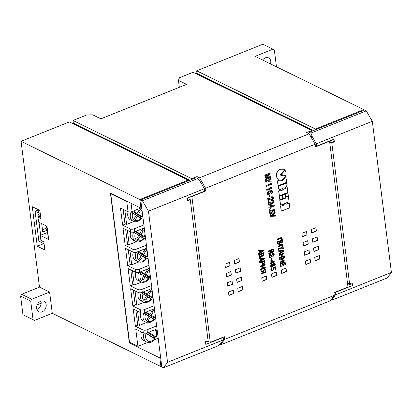 <?xml version="1.0" encoding="UTF-8"?>
<svg xmlns="http://www.w3.org/2000/svg" width="412" height="412" viewBox="0 0 412 412"><rect width="100%" height="100%" fill="white"/><g stroke="black" fill="none" stroke-linecap="round" stroke-linejoin="round"><path stroke-width="0.62" d="M42.081 311.822A5.876 4.522 -63.9 0 1 38.826 311.791A5.876 4.522 -63.9 0 1 36.709 306.477A5.876 4.522 -63.9 0 1 40.742 301.218A5.876 4.522 -63.9 0 1 43.996 301.244A5.876 4.522 -63.9 0 1 46.113 306.559A5.876 4.522 -63.9 0 1 42.081 311.822M262.604 60.028A5.876 4.522 -63.9 0 1 265.318 57.834A5.876 4.522 -63.9 0 1 268.572 57.86A5.876 4.522 -63.9 0 1 270.519 63.906M288.374 196.395L285.748 197.302L285.825 197.93L279.794 200.35L280.562 205.161L289.054 201.751L288.374 196.395L285.748 197.302M284.924 194.263L282.323 195.159L282.91 198.589L285.346 197.611L284.924 194.263L282.323 195.159M283.173 189.185C282.091 190.483 280.876 190.972 279.527 190.648L278.62 191.013L279.382 195.818L287.875 192.409L287.277 187.687L283.343 189.268C282.261 190.565 281.041 191.055 279.691 190.73L279.527 190.648M284.857 177.922C282.91 180.43 280.727 181.306 278.306 180.549L277.348 180.935L278.115 185.745L286.603 182.336L286.005 177.608L285.027 178.005C283.075 180.513 280.891 181.388 278.476 180.631L278.306 180.549M284.98 170.233L280.989 174.497L285.66 175.6C286.278 173.467 286.052 171.68 284.98 170.233L281.154 174.58M261.352 274.026L261.275 273.429L263.191 272.662L263.072 271.724L261.033 271.487L260.94 270.777L263.067 271.137L264.293 269.433L265.354 269.36L265.889 270.313L266.116 272.111L261.352 274.026L261.11 273.347L263.021 272.579L262.913 271.704M261.033 271.487L260.775 270.694L262.897 271.055L264.123 269.35L265.266 269.324M259.843 262.094L259.771 261.491L260.976 260.585L260.755 258.808L259.447 258.921L259.369 258.319L264.334 257.989L264.411 258.597L259.843 262.094L259.601 261.409L260.811 260.502L260.595 258.824M259.447 258.921L259.2 258.231L264.334 257.989M271.415 270.674L270.787 269.7L271.894 267.785L272.131 268.408L271.482 269.566L271.853 270.205L272.677 270.107L273.475 268.681L272.893 267.506L275.427 266.796L275.88 269.124L275.18 269.252L274.969 267.553M271.776 270.154L272.507 270.025M270.972 267.218L270.349 266.26L271.544 264.283L272.837 264.556L273.774 263.526L274.722 263.551M273.007 264.638L273.944 263.608L274.809 263.587L275.283 264.396L274.263 266.126L273.166 265.92L272.075 267.213L271.055 267.264L270.519 266.343L271.714 264.365L273.007 264.638L272.595 264.288M270.195 263.788L269.953 263.108L271.024 262.681L270.777 260.714L271.333 260.492L274.892 261.301L274.964 261.872L271.796 263.144L271.879 263.783L271.348 263.994L271.271 263.356L270.195 263.788L270.123 263.191L271.194 262.763L270.947 260.796L271.503 260.575L274.892 261.301M271.348 263.994L271.117 263.417M284.934 264.937L284.625 262.521L283.132 263.124L283.404 265.313L282.879 265.529L282.601 263.335L280.917 264.01L281.231 266.497L280.706 266.708L280.315 263.623L285.078 261.713L285.459 264.725L284.934 264.937L284.476 262.583M282.879 265.529L282.452 263.397M280.706 266.708L280.145 263.541L285.078 261.713M280.86 259.436L284.718 260.106L284.96 260.786L280.196 262.696L279.954 262.017L283.724 260.502M280.196 262.696L280.124 262.099L283.986 260.549L279.836 259.848L279.594 259.169L284.357 257.258L284.604 257.933L280.768 259.472L284.888 260.188M279.645 258.324L279.568 257.727L281.839 256.815L281.571 254.693L279.3 255.605L279.228 255.007L283.992 253.097L284.064 253.694L282.102 254.482L282.369 256.604L284.332 255.816L284.409 256.408L279.475 258.242L279.403 257.644L281.674 256.733L281.422 254.755M279.3 255.605L279.058 254.925L283.992 253.097M282.349 256.46L284.332 255.816M279.176 254.611L279.099 254.008L280.309 253.102L280.083 251.325L278.775 251.438L278.697 250.836L283.662 250.506L283.739 251.114L279.176 254.611L278.929 253.926L280.139 253.02L279.928 251.341M278.775 251.438L278.533 250.754L283.662 250.506M275.499 215.347L272.337 215.569L275.221 213.143L275.113 212.288L271.395 215.543L270.545 215.224L270.607 214.683L269.973 214.935L269.948 215.548L270.323 216.228L271.106 216.331L275.597 216.109L275.329 215.265L272.461 215.466M270.607 214.683L269.808 214.853L270.246 216.182M275.113 212.288L271.225 215.461L270.375 215.141M270.076 209.208L269.093 209.451L269.355 210.295L270.169 209.965L270.076 209.208L269.093 209.451M270.184 202.045L268.14 201.901L268.531 204.965L269.299 204.81L269.005 202.498L271.06 203.538M269.927 201.885L268.14 201.901M272.878 201.097L273.104 201.545L272.219 202.781L271.328 202.853M273.233 200.402L271.688 200.495L271.776 201.174L272.976 201.133L273.104 201.545M269.628 202.56L270.087 202.889M269.793 194.928L269.021 195.082L269.422 196.977L270.02 196.735L269.793 194.928L269.021 195.082M272.013 187.754L271.302 187.723L270.725 186.868L270.396 187.027L270.519 188.037L266.585 189.618L266.837 190.385L272.08 188.279L272.013 187.754L271.22 187.676M271.178 181.136L268.016 181.357L270.9 178.937L270.792 178.082L267.074 181.337L266.219 181.017L266.286 180.477L265.652 180.729L265.627 181.342L266.003 182.022L266.785 182.125L271.276 181.903L271.008 181.053L268.14 181.254M266.286 180.477L265.483 180.647L265.925 181.975M270.792 178.082L266.904 181.254L266.054 180.935M315.18 144.236L315.515 146.888L329.569 141.244L347.991 287.061L333.936 292.705L334.271 295.353L330.223 300.832L220.636 344.834L224.684 339.354L224.349 336.702L210.295 342.346L191.874 196.529L205.928 190.89L205.593 188.238L199.537 177.804L309.124 133.807L315.18 144.236L205.593 188.238M224.684 339.354L334.271 295.353M304.247 251.866L304.679 255.311L309.448 253.395L309.01 249.95L304.247 251.866M276.251 272.018L271.487 273.928L271.925 277.379L276.689 275.463L276.251 272.018M236.586 279.027L237.024 282.478L241.787 280.562L241.355 277.116L236.586 279.027M314.711 257.412L315.144 260.858L319.908 258.947L319.475 255.497L314.711 257.412M224.952 264.2L225.39 267.646L230.154 265.735L229.716 262.29L224.952 264.2M281.257 270.009L281.69 273.455L286.458 271.544L286.021 268.094L281.257 270.009M239.444 262.006L239.006 258.556L234.243 260.472L234.68 263.917L239.444 262.006L238.857 258.618M305.421 261.141L305.853 264.592L310.617 262.676L310.184 259.23L305.421 261.141M261.723 277.853L262.156 281.298L266.919 279.387L266.487 275.937L261.723 277.853M227.295 282.761L227.733 286.206L232.497 284.29L232.059 280.845L227.295 282.761M318.301 246.222L313.537 248.132L313.975 251.578L318.739 249.667L318.301 246.222M233.671 293.571L233.233 290.125L228.469 292.036L228.902 295.486L233.671 293.571L233.084 290.187M242.524 286.397L237.76 288.307L238.198 291.753L242.962 289.842L242.524 286.397M226.126 273.48L226.559 276.926L231.323 275.015L230.89 271.565L226.126 273.48M235.849 273.197L240.613 271.281L240.181 267.836L235.417 269.752L235.849 273.197M311.627 233.022L316.395 231.106L315.958 227.661L311.194 229.577L311.627 233.022M303.51 246.031L308.274 244.12L307.836 240.67L303.072 242.586L303.51 246.031M306.667 231.389L301.903 233.305L302.336 236.751L307.1 234.84L306.667 231.389M312.801 242.302L317.564 240.387L317.132 236.941L312.363 238.852L312.801 242.302M268.495 174.456L265.004 177.088L265.076 177.696L269.458 177.459M269.5 177.479L265.41 179.096L265.498 179.776L270.741 177.67L270.617 176.697L266.26 177.052L270.282 174.044L269.989 172.988L264.751 175.09L265.004 175.857L269.088 174.214L265.004 177.088M270.617 176.697L266.404 176.944M269.211 177.567L265.246 179.009L265.498 179.776M271.508 183.752L270.797 183.726L270.221 182.871L269.891 183.031L270.014 184.04L266.08 185.621L266.332 186.389L271.575 184.282L271.508 183.752L270.715 183.68M271.951 190.545L269.494 190.874C268.094 191.225 267.239 192.11 266.935 193.527L267.604 194.428M269.726 198.435L267.687 198.285L268.073 201.355L268.84 201.195L268.552 198.888L270.607 199.928M269.469 198.275L267.687 198.285M272.425 197.487L272.646 197.93L271.766 199.171L270.869 199.238M272.775 196.787L271.235 196.879L271.317 197.564L272.517 197.518L272.646 197.93M269.17 198.945L269.633 199.274M270.349 208.364L270.952 208.122L270.864 207.427L274.325 206.036L274.238 205.356L270.339 204.579L269.747 204.821L270.009 206.901L268.825 207.375L269.082 208.142L270.262 207.669L270.349 208.364L270.112 207.73M274.037 210.29L274.335 210.753L273.692 211.892L273.944 212.643L275.051 210.671L274.387 209.677L271.807 209.976C270.349 210.331 269.53 211.248 269.355 212.726L269.984 213.668M274.315 209.646L271.807 209.976M277.642 242.483L277.57 241.885L281.803 240.186L281.535 238.064L277.302 239.763L277.224 239.166L281.988 237.255L282.411 240.567L277.642 242.483L277.4 241.803L281.638 240.103L281.386 238.126M277.302 239.763L277.055 239.084L281.988 237.255M278.867 243.662L282.725 244.331L282.967 245.011L278.203 246.922L277.961 246.242L281.731 244.728M278.203 246.922L278.131 246.325L281.993 244.774L277.843 244.074L277.6 243.394L282.364 241.478L282.611 242.158L278.775 243.698L282.895 244.414M282.926 249.054L282.761 247.741L278.352 249.358L278.28 248.76L282.514 247.061L282.344 245.681L282.869 245.47L283.451 248.843L282.756 248.972L282.611 247.803M268.655 251.593L268.413 250.913L273.177 249.002L273.589 250.985L272.492 252.906L271.214 252.623L269.01 254.374L268.933 253.766L270.844 251.974L270.689 250.774L268.655 251.593L268.583 250.996L273.347 249.085M271.446 252.901L271.173 252.731M269.01 254.374L268.763 253.684L270.674 251.892L270.54 250.836M269.633 257.732L269.005 256.588C268.912 255.435 269.386 254.642 270.421 254.204L270.663 254.874L269.706 256.496L270.04 257.181L270.71 257.176L272.487 253.524L273.553 253.529M269.968 257.134L270.54 257.093M270.71 257.176L272.651 253.607L273.635 253.565L274.238 254.637L272.94 256.769L272.703 256.146L273.537 254.76L273.238 254.147M271.173 259.9L270.972 258.314L271.575 258.072L271.946 259.74L271.173 259.9M258.849 254.209L258.772 253.601L259.982 252.695L259.756 250.923L258.448 251.032L258.37 250.429L263.335 250.105L263.412 250.707L258.849 254.209L258.602 253.519L259.812 252.613L259.601 250.934M258.448 251.032L258.206 250.347L263.335 250.105M259.596 257.402L258.957 256.315L258.731 254.523L263.665 252.69L263.896 254.549L262.841 256.295L261.708 255.991L260.647 257.387L259.678 257.448L258.901 254.606L263.665 252.69M261.96 256.274L261.697 256.12M259.972 263.088L259.725 262.408L264.494 260.497L264.88 262.315L263.701 264.308L262.552 264.391L261.888 262.32L259.972 263.088L259.895 262.49L264.659 260.58M262.475 264.349L261.733 262.382M261.481 266.523L265.338 267.192L265.58 267.872L260.817 269.783L260.575 269.103L264.344 267.589M260.817 269.783L260.739 269.185L264.607 267.635L260.456 266.935L260.214 266.255L264.978 264.339L265.22 265.019L261.388 266.559L265.508 267.275M283.698 169.208L280.33 169.126C277.431 170.62 276.05 173.05 276.184 176.429L278.388 179.889M285.264 176.166L280.047 175.018L284.61 169.806L283.78 169.25L280.495 169.208C277.6 170.702 276.215 173.133 276.349 176.511L278.471 179.931L281.849 179.941C284.192 178.319 285.382 177.088 285.428 176.248L280.083 174.982M286.685 182.964L278.193 186.373L278.424 188.207L279.624 189.983L283.574 187.857C285.537 188.269 286.649 187.249 286.917 184.797L286.515 182.882L278.023 186.291L278.255 188.124L279.537 189.942M287.952 193.048L285.325 193.949L285.835 196.756L288.297 195.767L287.952 193.048L285.325 193.949M281.926 195.468L279.295 196.37L279.887 199.805L282.349 198.816L281.926 195.468L279.295 196.37M289.209 203.018L286.18 204.234L285.933 203.518L283.502 204.496L283.58 205.13L280.551 206.345L281.319 211.15L289.806 207.741L289.209 203.018L286.165 204.089M72.558 123.43L73.341 123.116L73.006 120.464L86.587 115.015L92.685 114.819L100.858 118.821L186.621 84.388L178.447 80.381L179.498 77.708L193.073 72.255L311.838 130.465L306.595 132.566L309.124 133.807M38.579 222.109L37.94 217.073L40.891 218.52L39.871 210.434L32.291 206.716L37.281 246.222L44.862 249.935L43.837 241.849L40.891 240.402L40.252 235.365L48.678 239.496L47.004 226.24L38.579 222.109M49.6 292.087L52.278 313.295L34.412 320.469L33.053 319.624L30.709 301.064L31.729 299.261L49.6 292.087L39.49 287.133L21.069 141.316L69.432 121.9L188.191 180.106L139.833 199.526L21.069 141.316M161.731 366.227L160.932 366.551L52.278 313.295M160.932 366.551L159.846 357.935L160.644 357.611M141.718 207.818L140.919 208.142L110.431 193.197L129.353 342.99L159.846 357.935M140.919 208.142L139.833 199.526M196.2 73.789L196.982 73.475L196.648 70.823L262.877 44.228L272.986 49.183L255.116 56.356L363.77 109.613L315.412 129.028L315.499 129.744M363.863 110.328L363.77 109.613M207.483 340.971L210.295 342.346M191.559 196.38L191.874 196.529M204.594 190.236L205.928 190.89M329.26 141.089L329.569 141.244M34.412 320.469L22.943 314.67L20.6 296.11L21.625 294.307L39.49 287.133M196.648 70.823L315.412 129.028M206.082 341.533L206.144 342.037M188.284 180.822L188.191 180.106M197.23 178.308L197.008 176.568L191.765 178.674L191.858 179.385M311.925 131.176L311.838 130.465M205.511 341.867L205.985 342.104M41.164 303.083A5.876 4.522 -63.9 0 1 40.309 303.52L37.25 304.751M179.323 87.313L178.447 80.381M219.936 344.489L220.636 344.834M197.008 176.568L199.537 177.804M73.006 120.464L191.765 178.674M129.353 342.99L130.29 342.614M196.982 73.475L313.465 130.563M73.341 123.116L189.819 180.204M272.986 49.183L274.346 50.032L276.462 66.821M31.729 299.261L21.625 294.307M30.709 301.064L20.6 296.11M33.053 319.624L22.943 314.67M36.807 309.237L37.023 309.345A5.876 4.522 116.1 0 0 40.906 301.151M40.577 216.017L37.94 217.073M46.551 226.018L47.37 232.507L40.252 235.365M43.512 243.713L37.281 246.222M47.37 232.507L48.343 236.843M304.664 255.167L309.278 253.313L308.861 250.012M271.905 277.235L276.519 275.381L276.102 272.08M237.003 282.333L241.617 280.479L241.2 277.178M315.128 260.714L319.743 258.865L319.326 255.558M225.369 267.506L229.984 265.652L229.566 262.346M281.674 273.311L286.288 271.462L285.871 268.155M234.66 263.773L239.274 261.924M305.838 264.447L310.452 262.593L310.035 259.292M262.14 281.154L266.755 279.305L266.337 275.999M227.712 286.062L232.327 284.208L231.91 280.907M313.954 251.438L318.569 249.584L318.152 246.278M228.887 295.342L233.501 293.488M238.177 291.614L242.792 289.76L242.374 286.453M226.543 276.782L231.158 274.933L230.741 271.626M235.834 273.053L240.448 271.199L240.031 267.898M311.611 232.878L316.225 231.024L315.808 227.723M303.489 245.887L308.104 244.033L307.687 240.732M302.32 236.606L306.935 234.758L306.518 231.451M312.78 242.158L317.394 240.304L316.977 237.003M265.168 177.17L265.246 177.778M270.159 173.071L264.751 175.09M264.916 175.172L265.004 175.857M266.409 181.311L266.219 181.017M270.39 182.954L269.891 183.031M270.056 183.113L270.014 184.04M270.184 184.123L266.08 185.621M266.25 185.704L266.332 186.389M270.895 186.95L270.396 187.027M270.56 187.11L270.519 188.037M270.689 188.119L266.585 189.618M266.755 189.7L266.837 190.385M269.664 190.957C268.264 191.307 267.409 192.193 267.105 193.609L267.687 194.474L270.061 194.098C271.477 193.743 272.327 192.852 272.62 191.42L272.038 190.581L269.494 190.874M269.973 193.413C269.031 193.954 268.258 193.964 267.651 193.444L269.752 191.637C270.71 191.086 271.487 191.086 272.075 191.637L269.808 193.331C268.866 193.872 268.088 193.882 267.486 193.362M267.888 193.764L267.651 193.444M271.838 191.292L272.075 191.637L269.808 193.331M271.745 191.256L271.91 191.554M269.191 195.164L269.422 196.977M269.798 199.357L270.689 199.969L272.023 199.933C272.986 199.573 273.45 198.862 273.419 197.796L272.862 196.823L271.39 196.818M271.554 196.9L271.235 196.879M271.4 196.962L271.487 197.647M272.816 198.012L271.766 199.171M271.93 199.254L270.957 199.29L269.896 198.517M267.857 198.368L268.243 201.437M270.257 202.972L271.142 203.58L272.481 203.543C273.439 203.183 273.908 202.472 273.877 201.411L273.321 200.433L271.843 200.428M272.013 200.51L271.688 200.495M271.858 200.577L271.946 201.257M273.274 201.628L272.219 202.781M272.389 202.864L271.41 202.9L270.349 202.127M268.31 201.983L268.696 205.047M274.238 205.356L270.504 204.666L269.912 204.903L270.009 206.901M270.174 206.984L268.825 207.375M268.995 207.457L269.082 208.142M273.084 205.82L270.777 206.747L270.602 205.367L273.084 205.82M272.826 205.773L270.756 206.603M269.263 209.533L269.355 210.295M271.977 210.058C270.514 210.414 269.7 211.33 269.525 212.808L270.066 213.715L271.554 213.612C272.564 213.251 273.084 212.525 273.115 211.423L272.584 210.532L274.119 210.326L274.5 210.836L273.862 211.974L273.944 212.643M270.071 212.587L271.23 211.155L272.219 211.073L272.564 211.577L271.477 212.922L270.36 213.025L270.071 212.587M271.477 212.922L270.282 212.978M272.564 211.577L271.307 212.839M272.131 211.037L272.394 211.495M270.73 215.517L270.545 215.224M277.843 244.074L277.6 243.394M277.77 243.477L282.534 241.566M278.522 249.44L278.28 248.76M278.445 248.843L282.514 247.061M282.683 247.143L282.344 245.681M282.508 245.763L283.039 245.552M280.629 251.268L280.814 252.736L283.059 251.062L280.629 251.268M280.793 252.546L282.745 251.088M279.836 259.848L279.594 259.169M279.763 259.251L284.527 257.34M272.893 249.893L271.22 250.563L271.652 252.36L272.347 252.34L273.043 251.078L272.893 249.893M273.043 251.078L272.744 249.95M271.58 252.314L272.183 252.257L272.873 250.996M272.94 256.769L272.873 256.233L273.707 254.848L273.331 254.178L272.77 254.189L270.808 257.763L269.711 257.778L269.005 256.588M269.175 256.671C269.082 255.517 269.556 254.724 270.591 254.286M271.343 259.982L270.972 258.314M271.142 258.396L271.745 258.154M271.539 261.12L271.719 262.547L274.057 261.61L271.539 261.12M271.704 262.408L273.805 261.563M271.05 266.131L271.4 266.693L272.064 266.662L272.842 265.41L272.507 264.839L271.838 264.87L271.05 266.131M273.29 265.194L273.563 265.642L274.155 265.611L274.752 264.607L273.975 264.154L273.29 265.194M274.474 264.107L273.975 264.154M271.317 266.646L271.894 266.579L272.672 265.328L272.42 264.808M273.48 265.591L273.99 265.529L274.583 264.525L274.377 264.077M275.35 269.335L275.118 267.512L273.702 267.903L274.186 268.691L272.749 270.632L271.498 270.72L270.787 269.7M270.957 269.783L272.059 267.867M272.677 270.107L273.64 268.763L272.893 267.506M273.063 267.589L275.592 266.878M273.29 268.166L272.96 268.027M260.302 250.862L260.487 252.329L262.732 250.661L260.302 250.862M260.466 252.144L262.418 250.687M263.211 253.498L261.708 254.106L262.15 255.759L262.707 255.723L263.356 254.631L263.211 253.498M261.177 254.317L259.503 254.987L259.982 256.815L260.621 256.769L261.326 255.476L261.177 254.317M263.356 254.631L263.062 253.56M262.068 255.708L262.537 255.641L263.186 254.549M261.326 255.476L261.028 254.379M259.905 256.764L260.451 256.686L261.156 255.394M261.301 258.751L261.486 260.219L263.732 258.545L261.301 258.751M261.46 260.029L263.417 258.571M264.21 261.388L262.413 262.109L262.866 263.768L263.613 263.716L264.339 262.413L264.21 261.388M264.339 262.413L264.056 261.45M262.789 263.716L263.448 263.634L264.169 262.331M260.456 266.935L260.214 266.255M260.379 266.337L265.148 264.422M265.513 271.729L265.076 269.999L264.36 270.03L263.582 271.369L263.721 272.445L265.513 271.729L264.983 269.968M263.701 272.306L265.343 271.642M278.476 180.631L277.348 180.935M277.518 181.017L278.115 185.745M286.005 177.608L285.027 178.005M279.691 190.73L278.62 191.013M278.79 191.096L279.382 195.818M287.277 187.687L283.343 189.268M285.49 194.031L285.835 196.756M282.488 195.242L282.91 198.589M279.465 196.452L279.887 199.805M285.913 197.384L285.825 197.93M285.995 198.012L279.794 200.35M279.964 200.433L280.562 205.161M286.103 203.6L283.502 204.496M283.667 204.579L283.58 205.13M283.75 205.212L280.551 206.345M280.721 206.427L281.319 211.15M46.752 227.615A6.17 4.743 -63.9 0 1 45.047 228.67L42.451 229.711M41.684 223.634L42.74 231.997L47.086 230.257M44.12 244.095L38.836 240.912L35.082 211.222L38.599 209.811M35.082 211.222L37.78 212.541L39.027 210.017M37.744 212.278L40.258 213.509M41.566 242.498L44.074 243.729M40.525 215.625L38.012 214.395L38.331 216.918M39.016 222.326L40.644 235.211M157.018 328.905L147.408 332.762A2.936 1.221 172.8 0 1 143.34 332.896L142.964 329.924A2.936 1.221 -7.2 0 0 147.032 329.796L156.642 325.938M154.464 308.701L144.854 312.564A2.936 1.221 172.8 0 1 140.791 312.693L140.415 309.721A2.936 1.221 -7.2 0 0 144.478 309.592L154.088 305.735M151.915 288.503L142.305 292.36A2.936 1.221 172.8 0 1 138.236 292.489L137.86 289.523A2.936 1.221 -7.2 0 0 141.929 289.389L151.539 285.531M149.36 268.3L139.75 272.157A2.936 1.221 172.8 0 1 135.682 272.291L135.311 269.319A2.936 1.221 -7.2 0 0 139.374 269.191L148.984 265.328M146.806 248.096L137.201 251.953A2.936 1.221 172.8 0 1 133.133 252.087L132.757 249.116A2.936 1.221 -7.2 0 0 136.825 248.987L146.435 245.13M144.257 227.893L134.647 231.755A2.936 1.221 172.8 0 1 130.578 231.884L130.202 228.918A2.936 1.221 -7.2 0 0 134.271 228.784L143.881 224.926M143.34 332.896L135.759 329.178L137.932 346.358L129.507 342.233L110.751 193.764L111.209 193.578M140.77 208.065L132.092 211.552A2.936 1.221 172.8 0 1 128.029 211.68L126.757 201.607L110.751 193.764M140.791 312.693L133.21 308.979L135.383 326.211L142.964 329.924M138.236 292.489L130.655 288.776L132.834 306.008L140.415 309.721M135.682 272.291L128.101 268.572L130.28 285.804L137.86 289.523M133.133 252.087L125.552 248.369L127.73 265.606L135.311 269.319M130.578 231.884L122.997 228.171L125.176 245.403L132.757 249.116M128.029 211.68L120.448 207.967L122.627 225.199L130.202 228.918M158.193 338.221L154.655 339.642M147.8 342.398L137.932 346.358M126.757 201.607A2.936 1.221 -7.2 0 0 128.209 201.911M122.627 225.199L125.706 223.963M125.176 245.403L128.256 244.167M127.73 265.606L130.81 264.365M130.28 285.804L133.359 284.568M132.834 306.008L135.914 304.772M135.383 326.211L138.463 324.975M128.184 211.747A7.637 5.876 116.1 0 0 127.761 215.6A7.637 5.876 116.1 0 0 130.599 219.972L133.122 221.208A7.637 5.876 -63.9 0 1 130.29 216.836A7.637 5.876 -63.9 0 1 131.134 211.917L136.145 215.239L134.291 218.509A4.903 3.775 116.1 0 0 134.497 218.715A4.903 3.775 116.1 0 0 135.636 219.349L137.495 216.079L140.801 218.139L140.374 217.49A7.637 5.876 -63.9 0 0 140.878 216.604L136.228 213.704L136.413 213.375M141.836 216.784L141.81 216.352L141.836 216.784L140.878 216.604M138.782 208.869A6.17 4.743 116.1 0 1 141.81 216.352L138.504 214.292L140.363 211.016A4.903 3.775 116.1 0 0 139.019 210.177L137.16 213.452L133.854 211.392A6.17 4.743 116.1 0 1 134.595 210.547M132.839 213.174A6.17 4.743 116.1 0 0 132.324 216.774A6.17 4.743 116.1 0 0 135.656 220.631A6.17 4.743 116.1 0 0 140.801 218.139L141.074 218.118M124.815 210.11L126.623 224.416L133.874 221.507M141.151 218.581L142.985 217.845M123.131 209.281L124.939 223.587L126.623 224.416M137.16 213.452L135.558 213.287L132.51 211.387M131.268 211.809L136.145 215.239M135.641 214.74L140.374 217.49M136.228 213.704L138.504 214.292M135.723 214.59L137.495 216.079M134.374 218.365L135.636 219.349M138.803 210.558L140.363 211.016M141.486 331.984A8.075 6.216 116.1 0 0 141.033 336.104A8.075 6.216 116.1 0 0 144.03 340.724L146.554 341.965A8.075 6.216 -63.9 0 1 143.556 337.34A8.075 6.216 -63.9 0 1 144.051 333.117M155.808 337.191L155.787 336.758L155.808 337.191L154.855 337.011L147.795 332.608M146.126 333.112L154.212 338.154A8.075 6.216 116.1 0 0 154.855 337.011M154.212 338.154L154.907 338.782M146.116 333.493L154.629 338.798A6.607 5.083 116.1 0 1 149.134 341.409A6.607 5.083 116.1 0 1 145.59 337.279A6.607 5.083 116.1 0 1 146.116 333.493M154.768 329.806A6.607 5.083 116.1 0 1 155.787 336.758L148.608 332.283M130.733 231.951A7.637 5.876 116.1 0 0 130.316 235.803A7.637 5.876 116.1 0 0 133.148 240.17L135.677 241.411A7.637 5.876 -63.9 0 1 132.844 237.039A7.637 5.876 -63.9 0 1 133.689 232.121L138.7 235.437L136.841 238.713A4.903 3.775 116.1 0 0 137.052 238.919A4.903 3.775 116.1 0 0 138.185 239.552L140.044 236.277L143.35 238.342L142.928 237.693A7.637 5.876 -63.9 0 0 143.433 236.807L138.777 233.908L138.968 233.578M144.385 236.988L144.365 236.555L144.385 236.988L143.433 236.807M141.331 229.067A6.17 4.743 116.1 0 1 144.365 236.555L141.058 234.495L142.918 231.22A4.903 3.775 116.1 0 0 141.568 230.38L139.714 233.655L136.408 231.59A6.17 4.743 116.1 0 1 137.15 230.751M127.37 230.313L129.177 244.615L136.423 241.705M143.7 238.785L145.539 238.048M125.686 229.484L127.493 243.791L129.177 244.615M139.714 233.655L138.113 233.491L135.064 231.585M133.818 232.013L138.7 235.437M138.19 234.943L142.928 237.693M138.777 233.908L141.058 234.495M135.393 233.377A6.17 4.743 116.1 0 0 134.879 236.977A6.17 4.743 116.1 0 0 138.211 240.835A6.17 4.743 116.1 0 0 143.35 238.342L143.628 238.321M138.278 234.794L140.044 236.277M136.923 238.569L138.185 239.552M141.357 230.756L142.918 231.22M133.287 252.154A7.637 5.876 116.1 0 0 132.87 256.007A7.637 5.876 116.1 0 0 135.703 260.374L138.226 261.61A7.637 5.876 -63.9 0 1 135.393 257.243A7.637 5.876 -63.9 0 1 136.238 252.324L141.254 255.641L139.395 258.916A4.903 3.775 116.1 0 0 139.601 259.117A4.903 3.775 116.1 0 0 140.739 259.756L142.598 256.48L145.905 258.54L145.477 257.897A7.637 5.876 -63.9 0 0 145.982 257.011L141.331 254.106L141.517 253.782M146.94 257.186L146.914 256.758L146.94 257.186L145.982 257.011M143.886 249.27A6.17 4.743 116.1 0 1 146.914 256.758L143.608 254.693L145.467 251.423A4.903 3.775 116.1 0 0 144.123 250.584L142.264 253.854L138.957 251.794A6.17 4.743 116.1 0 1 139.699 250.949M129.919 250.511L131.727 264.818L138.978 261.908M146.255 258.988L148.088 258.247M128.235 249.687L130.043 263.994L131.727 264.818M142.264 253.854L140.662 253.689L137.613 251.789M136.372 252.211L141.254 255.641M140.744 255.146L145.477 257.897M141.331 254.106L143.608 254.693M137.948 253.581A6.17 4.743 116.1 0 0 137.428 257.176A6.17 4.743 116.1 0 0 140.76 261.038A6.17 4.743 116.1 0 0 145.905 258.54L146.178 258.525M140.827 254.992L142.598 256.48M139.477 258.767L140.739 259.756M143.906 250.96L145.467 251.423M135.836 272.358A7.637 5.876 116.1 0 0 135.419 276.205A7.637 5.876 116.1 0 0 138.252 280.577L140.78 281.813A7.637 5.876 -63.9 0 1 137.948 277.446A7.637 5.876 -63.9 0 1 138.792 272.528L143.803 275.844L141.944 279.115A4.903 3.775 116.1 0 0 142.155 279.321A4.903 3.775 116.1 0 0 143.294 279.954L145.148 276.684L148.454 278.744L148.032 278.095A7.637 5.876 -63.9 0 0 148.536 277.209L143.886 274.31L144.071 273.98M149.489 277.389L149.468 276.957L149.489 277.389L148.536 277.209M146.435 269.474A6.17 4.743 116.1 0 1 149.468 276.957L146.162 274.897L148.021 271.626A4.903 3.775 116.1 0 0 146.677 270.787L144.818 274.057L141.512 271.997A6.17 4.743 116.1 0 1 142.253 271.153M132.473 270.715L134.281 285.022L141.527 282.112M148.804 279.187L150.643 278.45M130.789 269.891L132.597 284.192L134.281 285.022M144.818 274.057L143.216 273.892L140.168 271.992M138.921 272.414L143.803 275.844M143.294 275.345L148.032 278.095M143.886 274.31L146.162 274.897M140.497 273.784A6.17 4.743 116.1 0 0 139.982 277.379A6.17 4.743 116.1 0 0 143.314 281.242A6.17 4.743 116.1 0 0 148.454 278.744L148.732 278.723M143.381 275.195L145.148 276.684M142.032 278.97L143.294 279.954M146.461 271.163L148.021 271.626M138.391 292.556A7.637 5.876 116.1 0 0 137.974 296.408A7.637 5.876 116.1 0 0 140.806 300.781L143.335 302.017A7.637 5.876 -63.9 0 1 140.497 297.644A7.637 5.876 -63.9 0 1 141.342 292.726L146.358 296.048L144.499 299.318A4.903 3.775 116.1 0 0 144.705 299.524A4.903 3.775 116.1 0 0 145.843 300.157L147.702 296.887L151.008 298.947L150.586 298.298A7.637 5.876 -63.9 0 0 151.086 297.413L146.435 294.513L146.62 294.183M152.043 297.593L152.023 297.16L152.043 297.593L151.086 297.413M148.99 289.677A6.17 4.743 116.1 0 1 152.023 297.16L148.717 295.1L150.571 291.825A4.903 3.775 116.1 0 0 149.226 290.985L147.367 294.261L144.061 292.201A6.17 4.743 116.1 0 1 144.803 291.356M135.028 290.918L136.83 305.225L144.082 302.315M151.358 299.39L153.197 298.654M133.339 290.089L135.146 304.396L136.83 305.225M147.367 294.261L145.771 294.096L142.717 292.196M141.476 292.618L146.358 296.048M145.848 295.548L150.586 298.298M146.435 294.513L148.717 295.1M143.052 293.983A6.17 4.743 116.1 0 0 142.531 297.582A6.17 4.743 116.1 0 0 145.863 301.44A6.17 4.743 116.1 0 0 151.008 298.947L151.286 298.927M145.936 295.399L147.702 296.887M144.581 299.174L145.843 300.157M149.015 291.366L150.571 291.825M140.94 312.76A7.637 5.876 116.1 0 0 140.523 316.612A7.637 5.876 116.1 0 0 143.355 320.979L145.884 322.22A7.637 5.876 -63.9 0 1 143.052 317.848A7.637 5.876 -63.9 0 1 143.896 312.929L148.907 316.246L147.053 319.521A4.903 3.775 116.1 0 0 147.259 319.727A4.903 3.775 116.1 0 0 148.397 320.361L150.251 317.086L153.558 319.151L153.135 318.502A7.637 5.876 -63.9 0 0 153.64 317.616L148.99 314.716L149.175 314.387M154.593 317.796L154.572 317.364L154.593 317.796L153.64 317.616M151.544 309.876A6.17 4.743 116.1 0 1 154.572 317.364L151.266 315.304L153.125 312.028A4.903 3.775 116.1 0 0 151.781 311.189L149.922 314.464L146.615 312.399A6.17 4.743 116.1 0 1 147.357 311.56M137.577 311.122L139.385 325.423L146.631 322.514M153.908 319.594L155.746 318.857M135.893 310.293L137.701 324.599L139.385 325.423M149.922 314.464L148.32 314.299L145.271 312.394M144.025 312.821L148.907 316.246M148.397 315.752L153.135 318.502M148.99 314.716L151.266 315.304M145.601 314.186A6.17 4.743 116.1 0 0 145.086 317.786A6.17 4.743 116.1 0 0 148.418 321.643A6.17 4.743 116.1 0 0 153.558 319.151L153.836 319.13M148.485 315.602L150.251 317.086M147.136 319.377L148.397 320.361M151.565 311.565L153.125 312.028M329.6 141.486L331.84 140.59L331.773 140.08M331.84 140.59L334.364 141.826L334.029 139.174L316.673 146.147L315.34 145.493M329.646 141.821L331.778 142.866L334.364 141.826M347.46 282.864L349.597 283.909L331.778 142.866M347.754 285.181L349.994 284.285L352.517 285.521L352.183 282.869L349.597 283.909M349.994 284.285L349.927 283.775M310.277 135.8L312.332 136.805L316.37 143.757L316.673 146.147M335.461 294.879L332.762 298.53L332.051 300.096L387.352 277.894L391.4 272.42L335.461 294.879L335.162 292.489L352.517 285.521M334.848 292.34L335.162 292.489M308.954 133.725L309.268 132.247L310.952 133.071L366.253 110.869L372.309 121.298L391.4 272.42M309.268 132.247L364.568 110.045L366.253 110.869M331.109 299.632L332.051 300.096M316.37 143.757L372.309 121.298M312.332 136.805L310.952 133.071M187.409 198.579L190.267 199.681L208.086 340.724L205.5 341.764L205.835 344.417L223.191 337.449L222.877 337.294M197.703 178.54L142.408 200.742L140.724 199.918L196.019 177.716L197.703 178.54L200.361 181.759L204.403 188.717L204.702 191.101L187.347 198.069L187.681 200.721L190.267 199.681M140.724 199.918L161.823 366.943L163.507 367.772L218.808 345.565L223.495 339.833L223.191 337.449M204.403 188.717L148.464 211.176L142.408 200.742M223.495 339.833L167.555 362.292L148.464 211.176M163.507 367.772L167.555 362.292M205.562 342.274L208.081 341.26M41.087 303.901L40.309 303.52M45.047 228.67L47.004 229.628M147.032 329.796L147.408 332.762M144.478 309.592L144.854 312.564M141.929 289.389L142.305 292.36M139.374 269.191L139.75 272.157M136.825 248.987L137.201 251.953M134.271 228.784L134.647 231.755M131.052 203.307L132.092 211.552M332.149 298.226L332.762 298.53M133.122 221.208C136.815 223.325 141.553 218.762 141.295 218.381M142.217 216.758L142.686 215.455M141.908 209.311L140.76 208.07M146.554 341.965C149.736 343.191 152.595 342.212 155.128 339.04M156.194 337.165L156.926 334.477L156.73 331.366L155.839 329.379M135.677 241.411C139.369 243.528 144.102 238.965 143.85 238.579M144.772 236.957L145.235 235.654M144.463 229.515L143.314 228.274M138.226 261.61C141.919 263.732 146.657 259.163 146.404 258.782M147.321 257.16L147.79 255.857M147.012 249.713L145.869 248.477M149.875 277.364L150.339 276.061M149.566 269.917L148.418 268.676M140.78 281.813C144.473 283.935 149.206 279.367 148.953 278.986M143.335 302.017C147.022 304.133 151.76 299.57 151.508 299.189M152.425 297.567L152.893 296.264M152.116 290.12L150.972 288.879M145.884 322.22C149.577 324.337 154.309 319.774 154.057 319.388M154.979 317.765L155.442 316.462M154.67 310.324L153.522 309.082"/></g></svg>
